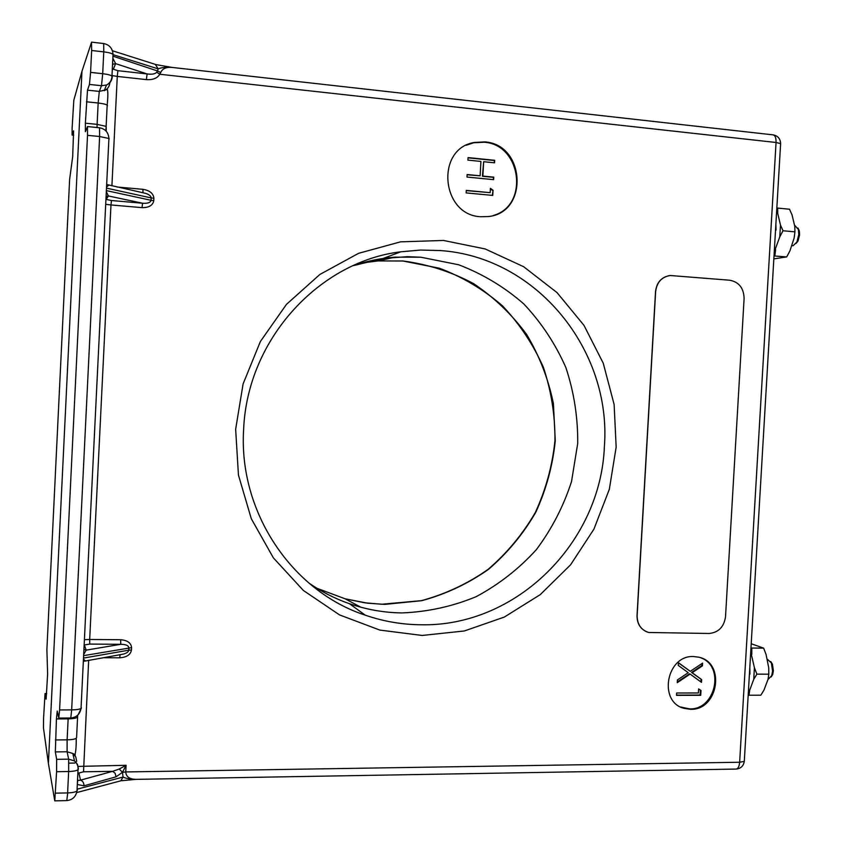 <?xml version="1.0" encoding="UTF-8"?>
<svg xmlns="http://www.w3.org/2000/svg" width="843" height="843" viewBox="0 0 843 843"><rect width="100%" height="100%" fill="white"/><g stroke="black" fill="none" stroke-linecap="round" stroke-linejoin="round"><path stroke-width="1.26" d="M749.416 674.137L749.1 679.648M749.817 667.319L749.933 674.137M775.539 230.055L775.139 236.788M775.876 224.291L776.045 230.097M767.941 679.606L771.724 675.622L772.567 671.102L771.377 662.893L766.951 658.899M771.166 676.971L772.715 674.389L773.389 670.743L772.43 664.136L770.744 661.555M669.1 275.65C661.133 277.431 656.602 282.732 655.527 291.552L637.023 615.569C636.981 623.462 640.269 628.91 646.876 631.902M725.517 616.823C723.958 626.95 718.51 632.503 709.163 633.483L648.688 632.482C641.049 629.974 637.203 624.357 637.139 615.611L655.643 291.53C656.876 282.163 661.787 276.82 670.364 275.513L729.722 280.224C738.995 282.015 743.789 288.095 744.106 298.464L725.517 616.823M791.619 245.692L793.052 245.734L796.888 242.067L798.806 234.523L798.437 229.517L794.475 225.028M796.087 243.406L798.047 240.94L799.596 234.86L799.301 230.824L797.984 228.053M349.445 603.704C366.515 609.594 383.976 612.671 401.848 612.924C427.643 611.923 452.438 606.496 476.232 596.644C498.908 584.462 518.94 568.814 536.327 549.689C551.807 528.961 563.545 506.253 571.522 481.553L577.718 443.418C577.95 417.464 574.02 392.195 565.895 367.622C555.484 343.965 541.469 322.753 523.861 303.975C504.472 287.041 482.733 273.975 458.655 264.765L420.91 257.22L407.464 256.672L383.207 258.443L353.575 265.577C367.137 261.003 380.973 258.19 395.061 257.136L420.91 257.22L458.655 264.765C482.733 273.975 504.472 287.041 523.861 303.975C541.469 322.753 555.484 343.965 565.895 367.622C574.02 392.195 577.95 417.464 577.718 443.418L571.522 481.553C563.545 506.253 551.807 528.961 536.327 549.689C518.94 568.814 498.908 584.462 476.232 596.644C452.438 606.496 427.643 611.923 401.848 612.924C387.98 612.735 374.303 610.827 360.815 607.213C342.247 602.187 324.934 594.125 308.844 583.019C321.541 591.797 335.071 598.699 349.445 603.704L365.304 615.179C292.405 591.491 238.411 512.47 243.616 429.498C247.421 337.506 321.046 261.13 400.868 251.794L420.657 250.055L440.415 250.561C536.98 257.136 611.723 350.435 604.399 446.368C600.774 542.492 516.401 627.276 420.246 624.758C401.521 624.537 383.207 621.344 365.304 615.179M68.852 763.136L74.785 763.063M48.399 763.421L43.457 727.846L43.583 717.899L45.048 693.568L46.112 699.163L47.63 673.979L46.881 649.668L69.632 179.306L72.667 156.766L73.604 130.823L72.087 135.08L72.129 127.883L73.815 100.243L81.95 71.349L48.399 763.431L54.774 800.85L56.586 771.714L68.652 771.524L67.609 792.915L55.543 793.147M480.689 216.725C441.163 215.26 435.23 148.779 474.24 142.467L484.767 141.909C525.674 144.353 528.751 212.973 488.245 216.556L480.689 216.725M466.379 145.228L473.576 142.783L484.082 142.235C521.501 144.364 529.235 205.513 493.534 215.397M690.554 709.311L684.105 708.383C657.846 701.913 666.476 654.948 693.62 656.539L698.931 657.224C725.865 662.746 718.194 710.501 690.554 709.311M680.617 706.982L689.637 708.879C715.444 710.059 725.117 666.592 701.028 657.877M678.404 662.672L690.28 671.334L702.598 663.114L702.44 665.844L692.166 672.703L701.639 679.616L701.481 682.345L690.122 674.073L677.256 682.672L677.414 679.932L688.246 672.693L678.246 665.412L678.404 662.672M698.394 692.967L698.626 688.921L701.007 690.459L700.723 695.317L676.518 695.37L676.655 692.999L698.394 692.967M493.039 190.255L490.415 188.358L493.039 190.255L492.755 195.418L466.137 192.91L466.274 190.392L490.173 192.657L490.415 188.358L493.039 190.255L492.312 195.376M494.672 160.296L468.055 157.599L494.672 160.296L494.535 162.804L483.65 161.708L482.86 176.082L493.756 177.146L493.619 179.654L467.001 177.062L467.138 174.533L480.131 175.818L480.921 161.434L467.918 160.117L468.055 157.599L494.672 160.296L494.093 162.762M81.95 71.339L91.508 42.329L91.645 50.485L90.58 72.382L89.453 84.426L87.493 90.159L85.375 123.194L85.396 131.698L87.493 126.566L87.514 135.323L59.59 709.943L58.768 718.067L57.229 711.028L56.439 718.921L55.343 751.903L56.65 759.322L56.586 771.714M780.586 144.206L780.618 143.647L776.055 142.488L739.648 762.251C739.269 766.477 738.089 768.753 736.108 769.069C740.755 768.626 743.484 766.055 744.295 761.366L744.327 760.681M120.012 781.029L120.865 780.797L123.057 777.056L77.082 789.196M76.692 792.578L120.865 780.797L135.902 779.364C130.17 779.227 125.892 778.458 123.057 777.056L122.477 772.325L125.755 771.935C126.071 776.677 129.411 779.153 135.776 779.364L136.113 779.354M54.774 800.85L66.787 800.597L67.714 792.905C72.382 792.747 75.48 792.104 76.998 790.987L78.03 769.733C76.502 770.787 73.373 771.387 68.652 771.524L68.652 759.164L56.65 759.322M91.645 50.485L103.763 51.866L103.689 43.541L91.613 42.15M113.352 54.774L158.178 68.873L155.333 64.384M160.728 72.498L159.801 74.247L156.766 72.203L157.504 70.97L160.728 72.498C162.457 68.652 166.166 66.955 171.867 67.398L773.147 134.869C775.191 135.428 776.161 137.967 776.055 142.488L159.801 74.247C157.346 78.241 152.878 80.032 146.397 79.611L117.272 76.418L111.908 185.881M112.941 56.175L157.504 70.97L158.178 68.873C161.361 67.514 165.955 67.029 171.972 67.408L156.06 64.616L112.425 50.749M142.983 192.773L142.92 189.327C149.759 190.444 153.415 193.437 153.9 198.295L153.774 200.676C152.825 205.397 148.905 207.715 142.014 207.641L110.97 204.954L89.685 639.479L120.644 639.732C127.462 640.28 131.108 642.924 131.592 647.656L131.476 650.016C130.528 654.737 126.619 657.329 119.748 657.793L103.025 657.719M77.619 781.124L77.25 785.687M77.314 784.517L84.005 785.802L116.06 776.814L122.477 772.304L126.092 765.286L119.242 769.037L112.614 771.334L115.143 773.252L116.06 776.814M76.587 737.572L77.682 715.201M106.26 131.287L106.155 126.376L97.124 124.374L96.998 127.525M120.096 654.695L119.748 657.793M121.603 654.421L123.204 654.136C126.713 653.199 128.558 651.881 128.747 650.185L131.476 650.016M83.499 658.088L128.747 650.185L128.863 647.835C128.536 645.517 125.839 644.337 120.77 644.305L120.644 639.732M105.702 204.322L110.97 204.954L111.466 200.518L142.593 203.226L142.014 207.641M106.313 191.698L108.42 195.966L142.593 203.226C147.683 203.595 150.497 202.615 151.055 200.297L153.774 200.676M106.492 188.137L151.171 197.915C150.971 195.924 148.99 194.375 145.217 193.268L144.005 192.994M112.003 75.533L117.272 76.418L117.894 70.686L147.093 73.921L146.397 79.611M112.846 58.251L115.607 63.636L147.093 73.921C151.898 74.605 155.123 74.036 156.766 72.203M122.477 772.325L119.242 769.037M88.663 660.259L83.531 771.788L112.614 771.334L80.517 780.154C82.762 780.934 83.921 782.82 84.005 785.802M83.531 771.788L78.905 773.031L80.517 780.154L77.503 780.565M83.446 659.1L85.291 660.859M83.921 649.447L86.186 650.132L83.668 654.568M108.684 185.165L106.545 187.104M112.309 69.221L113.352 69.231L115.607 63.636L112.551 64.289M106.081 196.44L108.42 195.966L106.155 199.412L111.466 200.518M490.384 188.843L492.575 190.423M466.263 190.602L490.173 192.657M468.044 157.841L494.209 160.497M483.65 161.708L482.417 176.261L483.65 161.708L482.87 176.082L493.756 177.146L493.166 179.612M482.417 176.261L493.292 177.325M467.127 174.764L480.131 175.818M678.394 662.851L690.28 671.334M701.945 663.557L701.829 665.591L702.44 665.844M701.829 665.591L691.555 672.451L692.166 672.703M691.555 672.451L701.639 679.616M701.028 679.353L700.881 681.903M677.287 681.976L689.521 673.81L690.122 674.073M698.615 689.037L701.007 690.459M700.396 690.185L700.111 695.043L700.723 695.317M700.111 695.043L676.539 695.096M482.86 176.082L493.756 177.146M776.624 211.582L777.752 213.469L780.481 225.06L779.786 236.82L774.243 252.015M777.752 213.469L777.657 208.073L776.825 208.179M779.786 236.82L782.999 230.75L794.938 231.857L794.801 226.409L792.03 214.839L789.512 209.233L777.657 208.073M774.011 255.945L786.698 256.915L773.842 258.885M774.843 255.882L775.623 249.676M794.938 231.857L794.117 238.126L789.891 250.94L786.698 256.915M782.999 230.75L780.481 225.06M750.734 651.818L754.411 667.73L753.737 679.332L749.712 690.111L748.384 691.734M748.194 695.001L749.005 695.222L749.712 690.111M753.737 679.332L756.877 674.158L768.795 674.179L768.036 679.353L763.969 690.101L760.839 695.201L749.005 695.222M756.877 674.158L754.411 667.73M751.819 654.368L751.777 648.035L763.621 648.13L766.066 654.463L768.721 667.782L768.795 674.179M751.777 648.035L750.965 647.845M751.208 643.736L763.621 648.13M316.842 588.245L345.093 598.793L367.674 603.209L384.829 604.378L421.795 600.68C445.852 594.136 468.086 583.693 488.497 569.352C507.412 553.061 523.155 534.093 535.716 512.418C546.18 489.635 552.692 465.768 555.274 440.805L553.408 403.534C548.361 379.002 539.457 355.999 526.706 334.545C511.922 314.45 494.188 297.463 473.503 283.575C451.5 271.846 428.044 264.323 403.154 260.993L378.117 260.93L362.184 262.911M73.689 135.133L72.15 134.985M45.111 693.726L46.671 693.726M235.65 429.277L238.443 475.052L251.288 518.698L273.374 557.866L303.375 590.469L339.55 614.916L379.866 630.09L422.185 635.453L464.356 630.964L504.335 617.065L540.268 594.621L570.563 564.831L593.904 529.183L609.32 489.34L616.159 447.138L614.125 404.461L603.261 363.238L583.988 325.366L557.075 292.647L523.651 266.715L485.199 248.959L443.492 240.455L400.551 241.846L358.602 253.311L319.855 274.47L286.472 304.365L260.382 341.499L243.1 383.913L235.65 429.277M77.862 766.424L126.092 765.286L125.755 771.935L739.648 762.251L744.295 761.366L780.618 143.647C780.376 138.737 777.889 135.807 773.147 134.869M55.417 739.954L67.124 739.838L67.113 751.766L68.652 759.164L74.469 760.902L72.825 753.473L67.113 751.766L55.343 751.903M56.439 718.921L68.146 718.858L67.124 739.838C71.739 739.732 74.785 739.206 76.249 738.257C76.291 746.16 75.859 751.608 74.974 754.569L72.825 753.473L75.786 756.909L76.692 761.366M68.188 718.015L68.146 718.858C72.761 718.773 75.807 718.278 77.271 717.393L77.345 715.517M58.768 718.067L70.78 717.994L71.666 709.89L59.59 709.943M87.514 135.323L99.632 136.513L71.666 709.89C76.386 709.817 79.505 709.342 81.033 708.457L108.916 138.484L99.632 136.513L99.548 127.778L87.493 126.566M85.375 123.194L97.124 124.374L98.157 103.015L86.418 101.782M87.493 90.159L99.305 91.413L98.157 103.015C102.793 103.541 105.807 104.247 107.187 105.133L107.472 105.702M89.453 84.426L101.497 85.723L99.305 91.413L107.409 89.474C108.041 92.33 107.967 97.546 107.187 105.133L105.902 130.897M111.813 77.851L112.277 76.724C111.94 80.612 110.022 83.373 106.513 85.006L101.497 85.723L102.698 73.71L90.58 72.382M103.763 51.866L102.698 73.71C107.44 74.279 110.528 75.059 111.971 76.06L113.036 54.342C111.613 53.288 108.557 52.466 103.868 51.876L103.763 51.866M116.966 186.998L142.92 189.327M77.377 790.154L76.998 790.987C75.859 796.772 72.456 799.975 66.787 800.597M78.41 768.932L78.03 769.733C78.325 766.097 77.135 763.147 74.469 760.902L77.482 764.39L78.41 768.932M81.381 708.067L78.146 714.748M81.402 707.793L81.033 708.457C79.937 714.263 76.523 717.435 70.78 717.994M109.232 139.011L108.916 138.484C108.452 132.477 105.322 128.905 99.548 127.778M109.885 82.625C109.537 86.407 107.651 89.105 104.226 90.707L106.513 85.006C109.99 83.151 111.803 80.169 111.971 76.06L112.277 76.724M109.885 82.572L110.159 81.897M113.341 55.048L113.036 54.342C112.519 48.336 109.4 44.732 103.689 43.541M74.858 755.412L74.901 754.569M83.615 655.643L131.592 647.656M89.737 644.084L84.353 644.969L86.186 650.132L120.77 644.305L89.737 644.084L89.685 639.479L84.395 639.689M153.9 198.295L151.171 197.915L151.055 200.297L106.366 190.613M78.905 773.031L77.883 772.936M113.352 69.231L117.894 70.686M772.715 674.389L771.724 675.622M772.43 664.136L771.377 662.893M798.047 240.94L796.888 242.067M799.301 230.824L798.437 229.517M395.061 257.136L378.117 260.93L402.986 261.003L439.456 268.232C462.733 277.073 483.777 289.634 502.576 305.935C519.667 324.039 533.282 344.524 543.419 367.39C551.322 391.163 555.168 415.61 554.947 440.741C552.365 465.747 545.832 489.657 535.347 512.46C522.755 534.156 507.001 553.134 488.065 569.394C467.665 583.714 445.452 594.125 421.447 600.637L381.731 604.252L364.703 602.787L345.093 598.793L360.815 607.213M72.087 135.08L73.689 135.228M45.048 693.568L46.681 693.568M383.207 258.443L400.868 251.794M473.576 142.783L474.24 142.467M683.199 707.941L684.105 708.383M135.776 779.364L736.108 769.069M75.132 755.792L75.196 754.506M83.341 661.376L121.708 654.41M106.671 184.491L144.111 193.015M77.893 780.702L77.567 779.238M83.963 648.615L83.91 649.574M106.092 196.24L107.029 196.071L106.028 197.62M112.498 65.332L113.004 64.047"/></g></svg>
